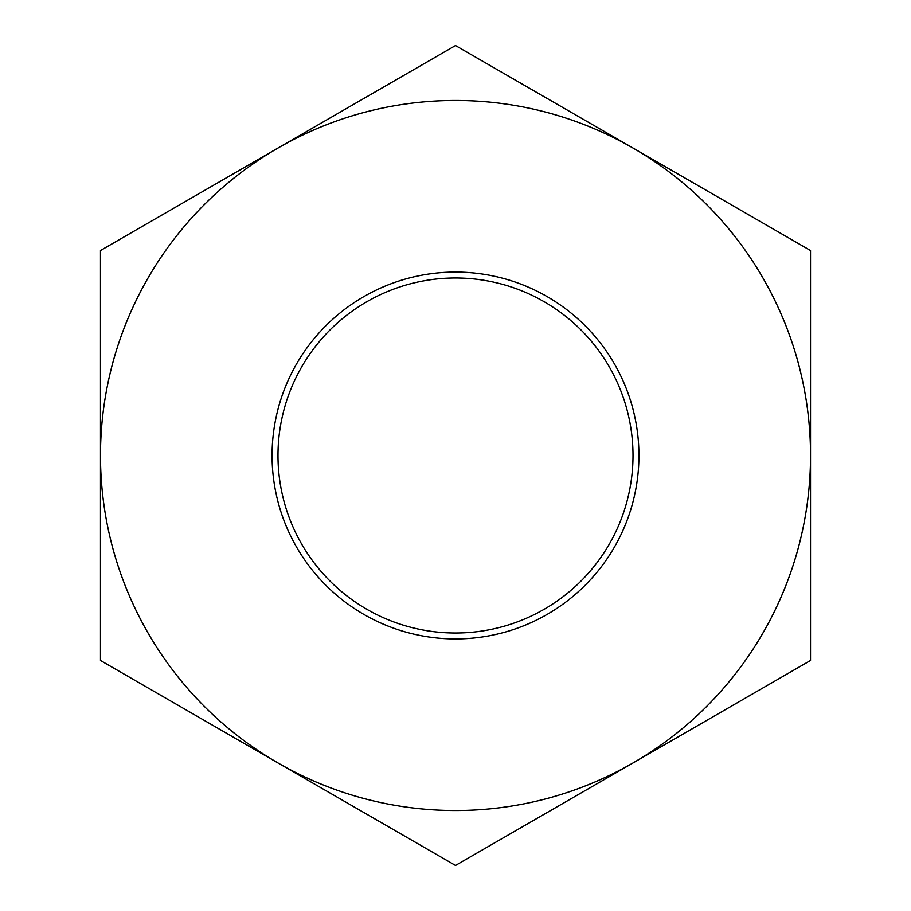 <?xml version="1.0" encoding="UTF-8"?>
<svg xmlns="http://www.w3.org/2000/svg" width="911" height="911" viewBox="0 0 911 911"><rect width="100%" height="100%" fill="white"/><g stroke="black" fill="none" stroke-linecap="round" stroke-linejoin="round"><path stroke-width="1.37" d="M633.008 455.5A177.508 177.508 0 0 1 366.746 609.231A177.508 177.508 0 0 1 366.746 301.769A177.508 177.508 0 0 1 633.008 455.5M638.93 455.5A183.43 183.43 0 0 0 363.785 296.644A183.43 183.43 0 0 0 363.785 614.356A183.43 183.43 0 0 0 638.93 455.5M277.992 762.962A355.028 355.028 0 0 0 810.528 455.5A355.028 355.028 0 0 0 277.992 148.037A355.028 355.028 0 0 0 277.992 762.962L100.472 660.475L100.472 250.525L455.5 45.55L810.528 250.525L810.528 660.475L455.5 865.45L277.992 762.962"/></g></svg>
